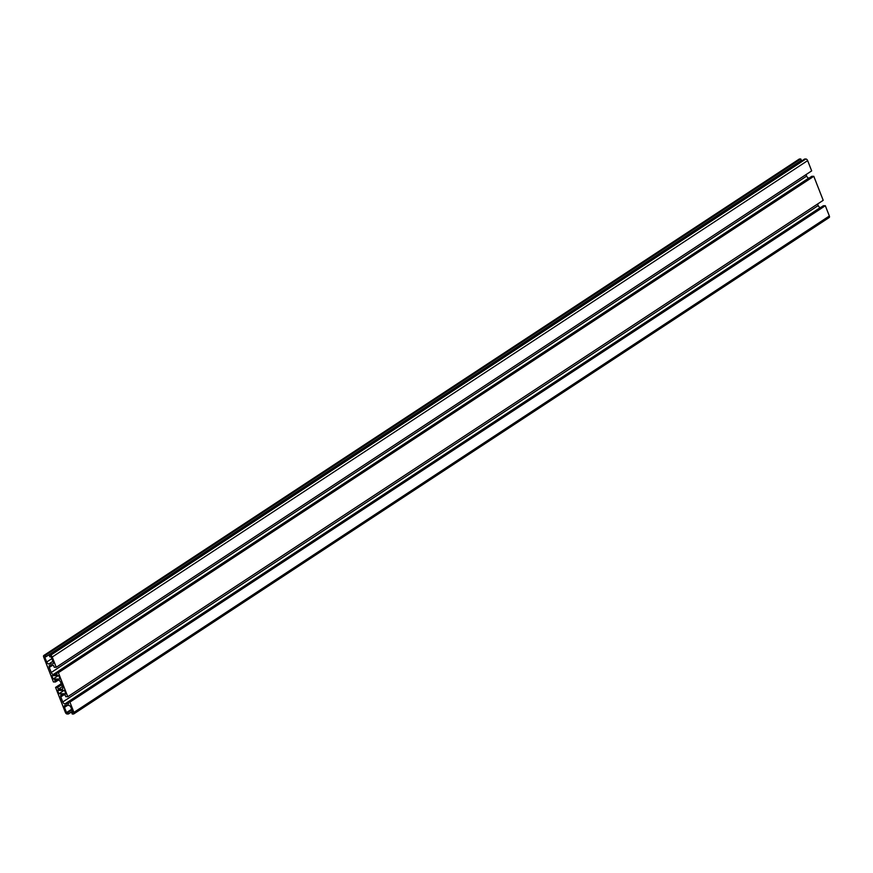 <?xml version="1.0" encoding="UTF-8"?>
<svg xmlns="http://www.w3.org/2000/svg" width="873" height="873" viewBox="0 0 873 873"><rect width="100%" height="100%" fill="white"/><g stroke="black" fill="none" stroke-linecap="round" stroke-linejoin="round"><path stroke-width="1.31" d="M58.906 693.751L65.846 693.762L64.526 690.39L57.585 690.379L58.906 693.751L64.024 690.39M58.742 675.637L51.802 675.626L53.122 678.998L60.062 679.008L58.742 675.637M53.122 678.998L58.24 675.637M51.234 672.494L49.248 667.43A2.193 1.244 56.7 0 1 49.434 665.597A2.193 1.244 56.7 0 1 49.87 665.477L53.58 665.477L54.279 667.278L56.254 667.278L52.227 657.02A1.822 1.037 56.7 0 0 50.438 655.383L49.248 655.383L49.805 656.802L51.114 656.812L53.155 662.04A2.193 1.244 56.7 0 1 52.969 663.862A2.193 1.244 56.7 0 1 52.533 663.993L48.855 663.982A2.193 1.244 56.7 0 1 46.706 662.029L44.643 656.78L45.942 656.78L45.396 655.372L44.174 655.372A1.822 1.037 56.7 0 0 43.803 655.481A1.822 1.037 56.7 0 0 43.65 656.998L53.428 681.966L55.457 681.966L54.737 680.132L58.436 680.132A2.193 1.244 56.7 0 1 60.586 682.097L62.627 687.302A2.193 1.244 56.7 0 1 62.441 689.135A2.193 1.244 56.7 0 1 62.005 689.255L58.316 689.255L57.596 687.422L55.566 687.411L65.355 712.379A1.822 1.037 56.7 0 0 67.145 714.005L68.367 714.005L67.821 712.597L66.523 712.597L64.471 707.359A2.193 1.244 56.7 0 1 64.657 705.526A2.193 1.244 56.7 0 1 65.093 705.406L68.76 705.406A2.193 1.244 56.7 0 1 70.92 707.359L72.972 712.597L71.673 712.586L72.23 714.016L73.408 714.016A1.822 1.037 56.7 0 0 73.779 713.918A1.822 1.037 56.7 0 0 73.932 712.39L69.905 702.121L67.93 702.121L68.64 703.922L64.94 703.911A2.193 1.244 56.7 0 1 62.78 701.957L60.794 696.883A2.193 1.244 56.7 0 1 60.979 695.061A2.193 1.244 56.7 0 1 61.416 694.93L65.115 694.941L65.802 696.709L67.788 696.709L58.371 672.701L56.396 672.69L57.083 674.458L53.395 674.447A2.193 1.244 56.7 0 1 51.234 672.494L806.652 176.106A2.193 1.244 -123.3 0 0 808.813 178.059L809.14 178.059M806.052 174.578L806.652 176.106M56.254 667.278L811.672 170.89L807.645 160.621A1.822 1.037 56.7 0 0 805.855 158.995L804.666 158.995L49.248 655.383M800.334 161.069L800.574 161.68M45.942 656.78L801.359 160.392L800.814 158.984L45.396 655.372M798.991 159.377A1.822 1.037 56.7 0 1 799.221 159.082A1.822 1.037 56.7 0 1 799.592 158.984L800.814 158.984M55.457 681.966L58.24 680.132M58.316 689.255L62.354 686.593M57.596 687.422L61.634 684.759M55.566 687.411L61.219 683.701M68.367 714.005L72.47 711.309M67.821 712.597L71.913 709.902M66.523 712.597L71.651 709.225M71.673 712.586L72.699 711.91M69.905 702.121L825.323 205.733L829.35 216.002A1.822 1.037 56.7 0 1 829.197 217.519L73.779 713.918M67.93 702.121L823.359 205.733L825.323 205.733M817.586 204.009L818.197 205.559A2.193 1.244 -123.3 0 0 820.358 207.523L820.631 207.523M67.788 696.709L823.206 200.321L813.8 176.302L58.371 672.701M56.396 672.69L811.814 176.302L813.8 176.302M53.395 674.447L808.813 178.059M49.248 667.43L52.216 665.477M52.227 657.02L807.645 160.621M50.438 655.383L805.855 158.995M52.533 663.993L53.253 663.513M48.855 663.982L52.882 661.341M46.706 662.029L51.834 658.657M44.174 655.372L799.592 158.984M62.005 689.255L62.725 688.786M64.471 707.359L67.428 705.406M73.932 712.39L829.35 216.002M64.94 703.911L820.358 207.523M62.78 701.957L818.197 205.559M60.794 696.883L63.762 694.941M43.803 655.481L799.221 159.082"/></g></svg>
